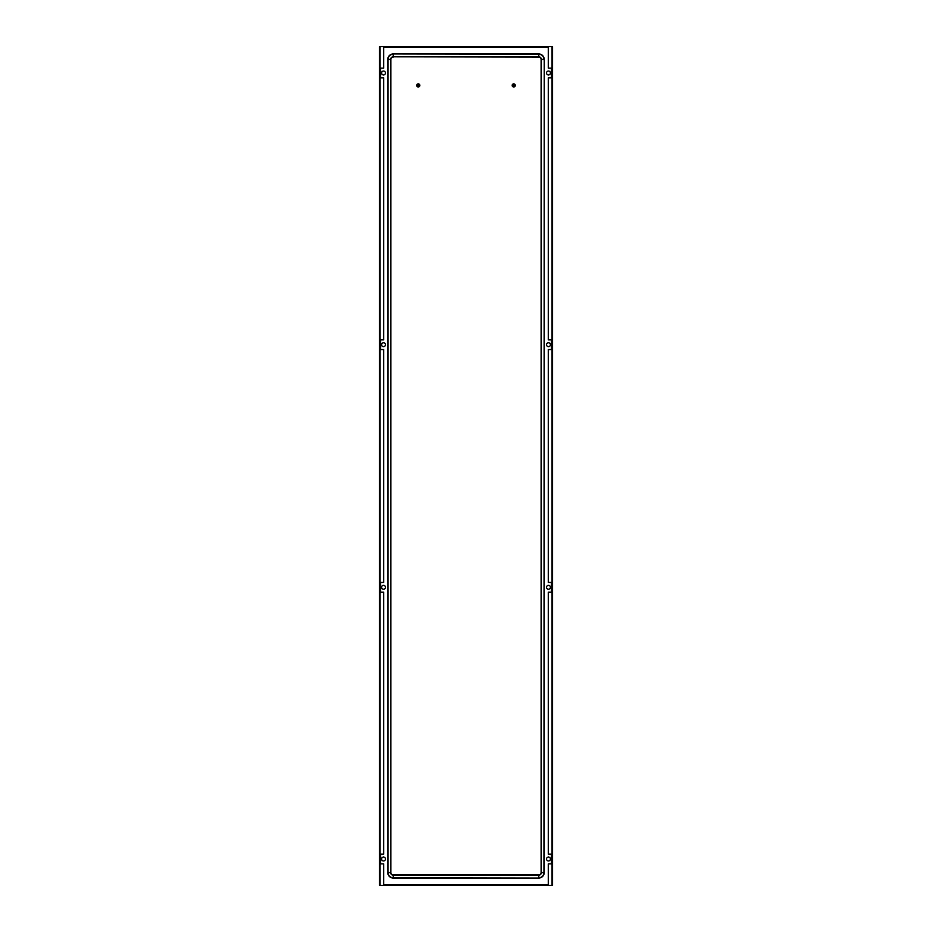 <?xml version="1.0" encoding="UTF-8"?>
<svg xmlns="http://www.w3.org/2000/svg" width="932" height="932" viewBox="0 0 932 932"><rect width="100%" height="100%" fill="white"/><g stroke="black" fill="none" stroke-linecap="round" stroke-linejoin="round"><path stroke-width="1.4" d="M548.482 589.234A1.946 1.946 0 0 1 546.536 587.3A1.946 1.946 0 0 1 548.482 585.354A1.946 1.946 0 0 1 550.428 587.3A1.946 1.946 0 0 1 548.482 589.234M383.518 585.354A1.946 1.946 0 0 0 381.572 587.3A1.946 1.946 0 0 0 383.518 589.234A1.946 1.946 0 0 0 385.464 587.3A1.946 1.946 0 0 0 383.518 585.354M383.518 342.766A1.946 1.946 0 0 1 385.464 344.7A1.946 1.946 0 0 1 383.518 346.646A1.946 1.946 0 0 1 381.572 344.7A1.946 1.946 0 0 1 383.518 342.766M548.482 857.067A1.946 1.946 0 0 1 550.428 859.001A1.946 1.946 0 0 1 548.482 860.947A1.946 1.946 0 0 1 546.536 859.001A1.946 1.946 0 0 1 548.482 857.067M383.518 857.067A1.946 1.946 0 0 0 381.572 859.001A1.946 1.946 0 0 0 383.518 860.947A1.946 1.946 0 0 0 385.464 859.001A1.946 1.946 0 0 0 383.518 857.067M383.518 71.053A1.946 1.946 0 0 1 385.464 72.999A1.946 1.946 0 0 1 383.518 74.933A1.946 1.946 0 0 1 381.572 72.999A1.946 1.946 0 0 1 383.518 71.053M548.482 71.053A1.946 1.946 0 0 0 546.536 72.999A1.946 1.946 0 0 0 548.482 74.933A1.946 1.946 0 0 0 550.428 72.999A1.946 1.946 0 0 0 548.482 71.053M548.482 342.766A1.946 1.946 0 0 0 546.536 344.7A1.946 1.946 0 0 0 548.482 346.646A1.946 1.946 0 0 0 550.428 344.7A1.946 1.946 0 0 0 548.482 342.766M383.716 885.4L379.44 885.4L379.44 46.6L548.284 46.6L548.284 68.141L551.394 68.141L551.394 77.845L548.284 77.845L548.284 339.854L551.394 339.854L551.394 349.558L548.284 349.558L548.284 582.442L551.394 582.442L551.394 592.146L548.284 592.146L548.284 854.155L551.394 854.155L551.394 863.859L548.284 863.859L548.284 885.4L383.716 885.4L383.716 863.859L380.606 863.859L380.606 854.155L383.716 854.155L383.716 592.146L380.606 592.146L380.606 582.442L383.716 582.442L383.716 349.558L380.606 349.558L380.606 339.854L383.716 339.854L383.716 77.845L380.606 77.845L380.606 68.141L383.716 68.141L383.716 46.6M379.44 885.4L379.44 46.6M548.284 884.817L383.716 884.817L548.284 884.817M548.284 46.6L552.56 46.6L552.56 885.4L548.284 885.4M383.716 47.183L548.284 47.183L383.716 47.183M393.222 57.085A2.33 2.33 0 0 0 390.892 59.403L390.892 872.597A2.33 2.33 0 0 0 393.222 874.915L538.778 874.915A2.33 2.33 0 0 0 541.108 872.597L541.108 59.403A2.33 2.33 0 0 0 538.778 57.085L393.222 56.817A2.586 2.586 0 0 0 390.636 59.403L390.892 59.403M387.782 59.403L387.782 872.597A5.429 5.429 0 0 0 393.222 878.026L538.778 878.026A5.429 5.429 0 0 0 544.218 872.597L544.218 59.403A5.429 5.429 0 0 0 538.778 53.974L393.222 53.974A5.429 5.429 0 0 0 387.782 59.403L390.636 59.403L390.892 872.597M419.808 85.418A1.549 1.549 0 0 0 418.002 83.88A1.549 1.549 0 0 0 418.002 86.944A1.549 1.549 0 0 0 419.808 85.418M418.515 83.88L418.515 86.944M418.002 83.88L418.002 86.944M515.291 85.418A1.549 1.549 0 0 0 513.485 83.88A1.549 1.549 0 0 0 513.485 86.944A1.549 1.549 0 0 0 515.291 85.418M513.998 83.88L513.998 86.944M513.485 83.88L513.485 86.944M380.023 885.4L380.023 46.6M551.977 46.6L551.977 885.4M538.778 53.974L538.778 56.817L393.222 56.817L393.222 54.231A5.173 5.173 0 0 0 388.05 59.403L388.05 872.597L390.636 872.597A2.586 2.586 0 0 0 393.222 875.183L393.222 874.915M393.222 53.974L538.778 54.231A5.173 5.173 0 0 1 543.95 59.403L541.108 59.403M544.218 872.597L541.364 872.597L541.364 59.403A2.586 2.586 0 0 0 538.778 56.817L538.778 57.085M544.218 59.403L543.95 872.597A5.173 5.173 0 0 1 538.778 877.769L538.778 874.915M393.222 878.026L393.222 875.183L538.778 875.183A2.586 2.586 0 0 0 541.364 872.597L541.108 872.597M538.778 878.026L393.222 877.769A5.173 5.173 0 0 1 388.05 872.597L387.782 872.597"/></g></svg>
